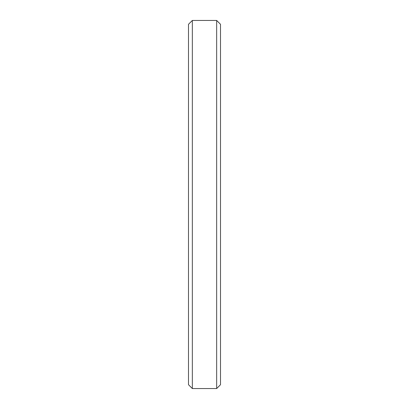 <?xml version="1.0" encoding="UTF-8"?>
<svg xmlns="http://www.w3.org/2000/svg" width="409" height="409" viewBox="0 0 409 409"><rect width="100%" height="100%" fill="white"/><g stroke="black" fill="none" stroke-linecap="round" stroke-linejoin="round"><path stroke-width="0.61" d="M220.502 24.289L216.663 20.45L192.337 20.45L188.498 24.289L188.498 384.711L192.337 388.55L192.337 20.45L192.337 388.55L216.663 388.55L220.502 384.711L220.502 24.289L216.663 20.45L216.663 388.55L216.663 20.45L192.337 20.45L216.663 20.45L220.502 24.289L220.502 384.711L216.663 388.55L192.337 388.55L188.498 384.711L188.498 24.289L192.337 20.45L188.498 24.289"/></g></svg>
